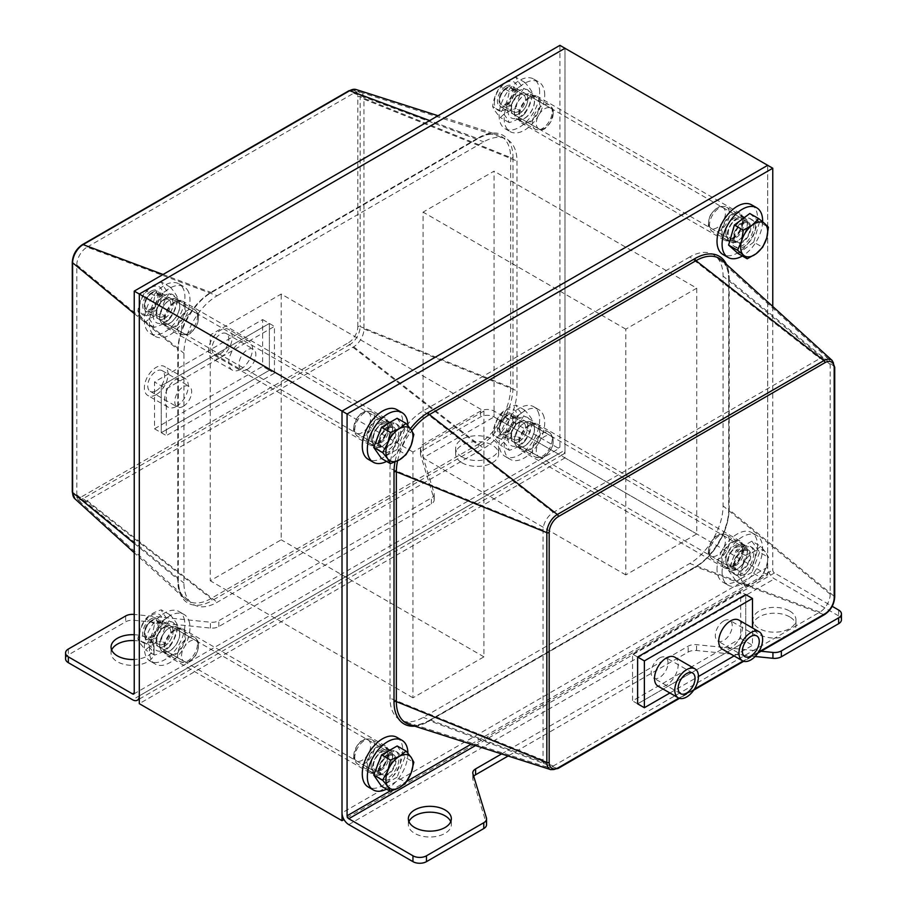 <?xml version="1.0" encoding="UTF-8"?>
<svg xmlns="http://www.w3.org/2000/svg" width="907" height="907" viewBox="0 0 907 907"><rect width="100%" height="100%" fill="white"/><g stroke="black" fill="none" stroke-linecap="round" stroke-linejoin="round"><path stroke-width="0.68" stroke-dasharray="4.54 3.4" d="M183.225 406.359A11.95 6.893 -60 0 1 177.25 406.96A11.95 6.893 -60 0 1 177.25 393.162A11.95 6.893 -60 0 1 189.2 386.269A11.95 6.893 -60 0 1 191.026 395.837A11.95 6.893 -60 0 1 183.225 406.359M156.197 390.758A11.95 6.893 120 0 0 163.997 380.237A11.95 6.893 120 0 0 162.172 370.668A11.95 6.893 120 0 0 150.222 377.561A11.95 6.893 120 0 0 150.222 391.348A11.95 6.893 120 0 0 156.197 390.758M247.418 369.308A11.95 6.893 -60 0 1 241.443 369.897A11.95 6.893 -60 0 1 241.443 356.1A11.95 6.893 -60 0 1 253.382 349.206A11.95 6.893 -60 0 1 255.218 358.775A11.95 6.893 -60 0 1 247.418 369.308M220.39 353.696A11.95 6.893 120 0 0 228.19 343.175A11.95 6.893 120 0 0 226.365 333.606A11.95 6.893 120 0 0 214.415 340.499A11.95 6.893 120 0 0 214.415 354.297A11.95 6.893 120 0 0 220.39 353.696M220.39 357.596A16.723 9.66 -60 0 1 212.023 358.435A16.723 9.66 -60 0 1 212.023 339.116A16.723 9.66 -60 0 1 228.745 329.468A16.723 9.66 -60 0 1 231.308 342.869A16.723 9.66 -60 0 1 220.39 357.596M240.661 369.308A16.723 9.66 120 0 0 251.579 354.569A16.723 9.66 120 0 0 249.017 341.168A16.723 9.66 120 0 0 232.294 350.828A16.723 9.66 120 0 0 232.294 370.135A16.723 9.66 120 0 0 240.661 369.308M156.197 394.658A16.723 9.66 -60 0 1 147.83 395.486A16.723 9.66 -60 0 1 147.83 376.178A16.723 9.66 -60 0 1 164.552 366.53A16.723 9.66 -60 0 1 167.126 379.92A16.723 9.66 -60 0 1 156.197 394.658M176.468 406.359A16.723 9.66 120 0 0 187.386 391.631A16.723 9.66 120 0 0 184.824 378.23A16.723 9.66 120 0 0 168.101 387.879A16.723 9.66 120 0 0 168.101 407.198A16.723 9.66 120 0 0 176.468 406.359M262.622 319.57L274.447 326.395L274.447 373.208L269.379 370.283L269.379 323.47L161.265 385.883L161.265 432.696L269.379 370.283L161.265 432.696L161.265 385.883L269.379 323.47L269.379 370.283L262.622 366.383L154.507 428.796L154.507 381.983L262.622 319.57L262.622 366.383M154.507 428.796L166.332 435.621L166.332 388.808L154.507 381.983M659.582 657.983A11.95 6.893 120 0 0 651.782 668.504A11.95 6.893 120 0 0 653.618 678.073A11.95 6.893 120 0 0 665.557 671.18A11.95 6.893 120 0 0 665.557 657.394A11.95 6.893 120 0 0 659.582 657.983M723.775 620.921A11.95 6.893 120 0 0 715.974 631.442A11.95 6.893 120 0 0 717.8 641.022A11.95 6.893 120 0 0 729.75 634.118A11.95 6.893 120 0 0 729.75 620.331A11.95 6.893 120 0 0 723.775 620.921M738.899 620.093A16.723 9.66 -60 0 1 738.899 639.401A16.723 9.66 -60 0 1 722.176 649.061M674.706 657.156A16.723 9.66 -60 0 1 674.706 676.463A16.723 9.66 -60 0 1 657.983 686.111M745.735 594.584L745.735 641.396L637.621 703.821L745.735 641.396L745.735 594.584L740.668 591.659L632.553 654.083L632.553 700.896L740.668 638.471L740.668 591.659M740.668 638.471L752.493 645.308L752.493 627.939M669.888 692.993L698.435 676.509M734.08 655.931L752.493 645.308M637.621 657.008L632.553 654.083M637.621 703.821L632.553 700.896M789.657 611.012A21.496 12.415 180 0 1 795.949 619.787A21.496 12.415 180 0 1 774.453 632.202A21.496 12.415 180 0 1 752.946 619.787A21.496 12.415 180 0 1 766.222 608.314A21.496 12.415 180 0 1 789.657 611.012M789.657 616.862A21.496 12.415 -0 0 0 766.222 614.164A21.496 12.415 -0 0 0 752.946 625.637A21.496 12.415 -0 0 0 774.453 638.052A21.496 12.415 -0 0 0 795.949 625.637A21.496 12.415 -0 0 0 789.657 616.862M838.646 610.037L838.646 615.887A9.558 5.521 180 0 1 841.435 619.787M473.715 776.313A9.558 5.521 -0 0 0 472.796 778.671A9.558 5.521 -0 0 0 472.944 779.635L486.424 823.715A9.558 5.521 180 0 1 486.56 824.667M755.134 656.487L696.576 650.512A9.558 5.521 -0 0 0 688.164 652.054L508.113 756.007M501.582 753.921L688.164 646.192A9.558 5.521 180 0 1 696.576 644.662L761.109 651.237M408.955 821.663A21.496 12.415 -0 0 0 408.354 824.588A21.496 12.415 -0 0 0 429.85 837.002A21.496 12.415 -0 0 0 451.346 824.588A21.496 12.415 -0 0 0 450.745 821.663M838.646 615.887L774.453 578.825A9.558 5.521 60 0 1 767.696 567.124L767.696 165.312L767.696 574.925L343.991 819.543M772.764 306.475L772.764 570.05A2.392 1.383 -120 0 0 774.453 572.975L832.184 606.307M377.482 443.262A14.331 8.276 120 0 0 386.847 430.632A14.331 8.276 120 0 0 384.647 419.136A14.331 8.276 120 0 0 370.317 427.412A14.331 8.276 120 0 0 370.317 443.965A14.331 8.276 120 0 0 377.482 443.262M382.55 446.187A14.331 8.276 -60 0 1 375.385 446.89A14.331 8.276 -60 0 1 375.385 430.337A14.331 8.276 -60 0 1 389.715 422.072A14.331 8.276 -60 0 1 391.915 433.557A14.331 8.276 -60 0 1 382.55 446.187M732.221 566.149A14.331 8.276 120 0 0 741.586 553.519A14.331 8.276 120 0 0 739.386 542.023A14.331 8.276 120 0 0 725.056 550.3A14.331 8.276 120 0 0 725.056 566.852A14.331 8.276 120 0 0 732.221 566.149M737.289 569.074A14.331 8.276 -60 0 1 730.124 569.777A14.331 8.276 -60 0 1 730.124 553.225A14.331 8.276 -60 0 1 744.454 544.96A14.331 8.276 -60 0 1 746.654 556.445A14.331 8.276 -60 0 1 737.289 569.074M377.482 770.95A14.331 8.276 120 0 0 386.847 758.32A14.331 8.276 120 0 0 384.647 746.835A14.331 8.276 120 0 0 370.317 755.112A14.331 8.276 120 0 0 370.317 771.664A14.331 8.276 120 0 0 377.482 770.95M382.55 773.875A14.331 8.276 -60 0 1 375.385 774.589A14.331 8.276 -60 0 1 375.385 758.037A14.331 8.276 -60 0 1 389.715 749.76A14.331 8.276 -60 0 1 391.915 761.245A14.331 8.276 -60 0 1 382.55 773.875M732.221 238.45A14.331 8.276 120 0 0 741.586 225.82A14.331 8.276 120 0 0 739.386 214.335A14.331 8.276 120 0 0 725.056 222.612A14.331 8.276 120 0 0 725.056 239.165A14.331 8.276 120 0 0 732.221 238.45M737.289 241.375A14.331 8.276 -60 0 1 730.124 242.09A14.331 8.276 -60 0 1 730.124 225.537A14.331 8.276 -60 0 1 744.454 217.261A14.331 8.276 -60 0 1 746.654 228.745A14.331 8.276 -60 0 1 737.289 241.375M689.83 256.93L423.252 410.826A46.994 27.131 120 0 0 390.021 468.386L390.021 698.186A46.994 27.131 120 0 0 402.867 721.065A46.994 27.131 120 0 0 423.252 717.369L689.83 563.462A46.994 27.131 120 0 0 723.06 505.902L723.06 276.113A46.994 27.131 120 0 0 716.077 256.602A46.994 27.131 120 0 0 689.83 256.93L819.894 358.503A14.557 8.412 -60 0 1 828.034 358.401A14.557 8.412 -60 0 1 830.2 364.444L830.2 594.244A14.557 8.412 -60 0 1 819.894 612.078L553.327 765.984A14.557 8.412 -60 0 1 547.012 767.129A14.557 8.412 -60 0 1 543.032 760.032L543.032 530.244A14.557 8.412 -60 0 1 553.327 512.41L819.894 358.503M166.332 388.808L274.447 326.395M274.447 373.208L166.332 435.621M134.236 634.719A21.496 12.415 180 0 1 154.054 647.088A21.496 12.415 180 0 1 134.236 659.468M111.652 650.013A21.496 12.415 -0 0 0 111.051 652.949A21.496 12.415 -0 0 0 117.343 661.725A21.496 12.415 -0 0 0 140.778 664.412A21.496 12.415 -0 0 0 154.054 652.949A21.496 12.415 -0 0 0 134.236 640.569M65.565 658.799A9.558 5.521 180 0 1 68.354 654.899L125.654 621.817A9.558 5.521 180 0 1 134.066 620.286L210.424 628.063A9.558 5.521 -0 0 0 218.836 626.533L431.403 503.804A9.558 5.521 -0 0 0 434.204 499.904A9.558 5.521 -0 0 0 434.056 498.952L420.576 454.872A9.558 5.521 180 0 1 420.44 453.908A9.558 5.521 180 0 1 423.229 450.008L480.529 416.925A9.558 5.521 180 0 1 494.043 416.925L494.043 171.162L423.093 212.125L423.093 457.888L494.043 416.925L558.236 453.988L132.547 699.762M559.925 45.35L559.925 447.162A2.392 1.383 60 0 1 559.426 448.262A2.392 1.383 60 0 1 558.236 448.137L494.043 411.075A9.558 5.521 -0 0 0 480.529 411.075L423.229 444.158A9.558 5.521 -0 0 0 420.44 448.058A9.558 5.521 -0 0 0 420.576 449.022L434.056 493.102A9.558 5.521 180 0 1 434.204 494.054A9.558 5.521 180 0 1 431.403 497.954L218.836 620.683A9.558 5.521 180 0 1 210.424 622.213L134.236 614.447M461.946 456.913A21.496 12.415 180 0 1 455.654 448.137A21.496 12.415 180 0 1 477.15 435.723A21.496 12.415 180 0 1 498.646 448.137A21.496 12.415 180 0 1 485.381 459.611A21.496 12.415 180 0 1 461.946 456.913M461.946 462.763A21.496 12.415 -0 0 0 485.381 465.461A21.496 12.415 -0 0 0 498.646 453.988A21.496 12.415 -0 0 0 477.15 441.573A21.496 12.415 -0 0 0 455.654 453.988A21.496 12.415 -0 0 0 461.946 462.763M767.696 574.925L564.993 457.888L564.993 48.275L564.993 450.087A9.558 5.521 60 0 1 563.009 454.464A9.558 5.521 60 0 1 558.236 453.988M529.518 121.425A14.331 8.276 -60 0 1 522.353 122.128A14.331 8.276 -60 0 1 522.353 105.575A14.331 8.276 -60 0 1 536.683 97.31A14.331 8.276 -60 0 1 538.883 108.795A14.331 8.276 -60 0 1 529.518 121.425M524.45 118.5A14.331 8.276 120 0 0 533.815 105.87A14.331 8.276 120 0 0 531.615 94.373A14.331 8.276 120 0 0 517.285 102.65A14.331 8.276 120 0 0 517.285 119.202A14.331 8.276 120 0 0 524.45 118.5M174.779 653.924A14.331 8.276 -60 0 1 167.614 654.627A14.331 8.276 -60 0 1 167.614 638.074A14.331 8.276 -60 0 1 181.944 629.798A14.331 8.276 -60 0 1 184.144 641.283A14.331 8.276 -60 0 1 174.779 653.924M169.711 650.988A14.331 8.276 120 0 0 179.076 638.358A14.331 8.276 120 0 0 176.876 626.873A14.331 8.276 120 0 0 162.546 635.149A14.331 8.276 120 0 0 162.546 651.702A14.331 8.276 120 0 0 169.711 650.988M529.518 449.112A14.331 8.276 -60 0 1 522.353 449.827A14.331 8.276 -60 0 1 522.353 433.274A14.331 8.276 -60 0 1 536.683 424.998A14.331 8.276 -60 0 1 538.883 436.482A14.331 8.276 -60 0 1 529.518 449.112M524.45 446.187A14.331 8.276 120 0 0 533.815 433.557A14.331 8.276 120 0 0 531.615 422.072A14.331 8.276 120 0 0 517.285 430.349A14.331 8.276 120 0 0 517.285 446.902A14.331 8.276 120 0 0 524.45 446.187M174.779 326.225A14.331 8.276 -60 0 1 167.614 326.939A14.331 8.276 -60 0 1 167.614 310.387A14.331 8.276 -60 0 1 181.944 302.11A14.331 8.276 -60 0 1 184.144 313.595A14.331 8.276 -60 0 1 174.779 326.225M169.711 323.3A14.331 8.276 120 0 0 179.076 310.67A14.331 8.276 120 0 0 176.876 299.185A14.331 8.276 120 0 0 162.546 307.462A14.331 8.276 120 0 0 162.546 324.014A14.331 8.276 120 0 0 169.711 323.3M217.17 295.75L483.748 141.843A46.994 27.131 -60 0 1 504.133 138.147A46.994 27.131 -60 0 1 516.979 161.027L516.979 390.826A46.994 27.131 -60 0 1 483.748 448.387L217.17 602.282A46.994 27.131 -60 0 1 190.924 602.599A46.994 27.131 -60 0 1 183.94 583.099L183.94 353.311A46.994 27.131 -60 0 1 217.17 295.75L87.106 247.135A14.557 8.412 120 0 0 76.8 264.969L76.8 494.769A14.557 8.412 120 0 0 78.966 500.811A14.557 8.412 120 0 0 87.106 500.709L353.673 346.803A14.557 8.412 120 0 0 363.968 328.969L363.968 99.18A14.557 8.412 120 0 0 359.988 92.083A14.557 8.412 120 0 0 353.673 93.228L87.106 247.135M353.832 427.651A11.95 6.893 120 0 0 356.315 433.127A11.95 6.893 120 0 0 368.253 426.222A11.95 6.893 120 0 0 368.253 412.436A11.95 6.893 120 0 0 359.047 415.633A11.95 6.893 120 0 0 353.832 427.651M372.584 440.235A14.093 8.14 120 0 0 375.509 446.686A14.093 8.14 120 0 0 389.602 438.546A14.093 8.14 120 0 0 389.602 422.277A14.093 8.14 120 0 0 378.741 426.052A14.093 8.14 120 0 0 372.584 440.235M379.171 442.287A11.95 6.893 -60 0 1 384.387 430.258A11.95 6.893 -60 0 1 393.593 427.061A11.95 6.893 -60 0 1 393.593 440.859A11.95 6.893 -60 0 1 381.643 447.752A11.95 6.893 -60 0 1 379.171 442.287M396.881 409.658A28.673 16.553 -60 0 1 396.892 442.752A28.673 16.553 -60 0 1 368.219 459.305M407.889 425.53A28.673 16.553 -60 0 1 386.552 461.402M708.628 223.95A11.95 6.893 120 0 0 711.043 228.315A11.95 6.893 120 0 0 722.992 221.421A11.95 6.893 120 0 0 722.992 207.624A11.95 6.893 120 0 0 713.333 211.32A11.95 6.893 120 0 0 708.628 223.95M727.391 236.727A14.093 8.14 120 0 0 730.237 241.886A14.093 8.14 120 0 0 744.341 233.745A14.093 8.14 120 0 0 744.341 217.465A14.093 8.14 120 0 0 732.947 221.83A14.093 8.14 120 0 0 727.391 236.727M733.967 238.575A11.95 6.893 -60 0 1 738.672 225.945A11.95 6.893 -60 0 1 748.332 222.26A11.95 6.893 -60 0 1 748.332 236.047A11.95 6.893 -60 0 1 736.382 242.94A11.95 6.893 -60 0 1 733.967 238.575M751.62 204.846A28.673 16.553 -60 0 1 751.62 237.951A28.673 16.553 -60 0 1 722.958 254.504M762.617 221.773A28.673 16.553 -60 0 1 742.357 256.001M353.866 756.132A11.95 6.893 120 0 0 356.315 760.814A11.95 6.893 120 0 0 368.253 753.921A11.95 6.893 120 0 0 368.253 740.123A11.95 6.893 120 0 0 358.73 743.672A11.95 6.893 120 0 0 353.866 756.132M372.618 768.853A14.093 8.14 120 0 0 375.509 774.374A14.093 8.14 120 0 0 389.602 766.245A14.093 8.14 120 0 0 389.602 749.964A14.093 8.14 120 0 0 378.366 754.148A14.093 8.14 120 0 0 372.618 768.853M379.205 770.757A11.95 6.893 -60 0 1 384.069 758.297A11.95 6.893 -60 0 1 393.593 754.749A11.95 6.893 -60 0 1 393.593 768.546A11.95 6.893 -60 0 1 381.643 775.44A11.95 6.893 -60 0 1 379.205 770.757M396.881 737.346A28.673 16.553 -60 0 1 396.892 770.451A28.673 16.553 -60 0 1 368.219 787.004M407.889 753.173A28.673 16.553 -60 0 1 386.518 789.113M708.582 551.071A11.95 6.893 120 0 0 711.043 556.014A11.95 6.893 120 0 0 722.992 549.109A11.95 6.893 120 0 0 722.992 535.323A11.95 6.893 120 0 0 713.571 538.747A11.95 6.893 120 0 0 708.582 551.071M727.335 563.746A14.093 8.14 120 0 0 730.237 569.573A14.093 8.14 120 0 0 744.341 561.433A14.093 8.14 120 0 0 744.341 545.164A14.093 8.14 120 0 0 733.219 549.211A14.093 8.14 120 0 0 727.335 563.746M733.922 565.696A11.95 6.893 -60 0 1 738.91 553.383A11.95 6.893 -60 0 1 748.332 549.948A11.95 6.893 -60 0 1 748.332 563.746A11.95 6.893 -60 0 1 736.382 570.639A11.95 6.893 -60 0 1 733.922 565.696M717.052 570.344A28.673 16.553 -60 0 1 729.013 540.776A28.673 16.553 -60 0 1 751.62 532.545A28.673 16.553 -60 0 1 751.62 565.639A28.673 16.553 -60 0 1 722.958 582.192A28.673 16.553 -60 0 1 717.052 570.344M722.119 573.269A28.673 16.553 -60 0 1 734.08 543.701A28.673 16.553 -60 0 1 756.687 535.47A28.673 16.553 -60 0 1 756.687 568.564A28.673 16.553 -60 0 1 728.026 585.117A28.673 16.553 -60 0 1 722.119 573.269M553.168 113.624A11.95 6.893 -60 0 1 547.953 125.642A11.95 6.893 -60 0 1 538.747 128.839A11.95 6.893 -60 0 1 538.747 115.042A11.95 6.893 -60 0 1 550.685 108.148A11.95 6.893 -60 0 1 553.168 113.624M534.416 101.04A14.093 8.14 -60 0 1 528.259 115.223A14.093 8.14 -60 0 1 517.398 118.998A14.093 8.14 -60 0 1 517.398 102.718A14.093 8.14 -60 0 1 531.491 94.589A14.093 8.14 -60 0 1 534.416 101.04M527.829 98.988A11.95 6.893 120 0 0 525.357 93.523A11.95 6.893 120 0 0 513.407 100.416A11.95 6.893 120 0 0 513.407 114.214A11.95 6.893 120 0 0 522.613 111.005A11.95 6.893 120 0 0 527.829 98.988M544.722 95.088A28.673 16.553 120 0 0 538.781 81.97A28.673 16.553 120 0 0 510.108 98.512A28.673 16.553 120 0 0 510.119 131.617A28.673 16.553 120 0 0 532.205 123.942A28.673 16.553 120 0 0 544.722 95.088M539.654 92.163A28.673 16.553 120 0 0 533.713 79.045A28.673 16.553 120 0 0 505.052 95.586A28.673 16.553 120 0 0 505.052 128.692A28.673 16.553 120 0 0 527.137 121.016A28.673 16.553 120 0 0 539.654 92.163M197.828 315.171A11.95 6.893 -60 0 1 194.62 328.765A11.95 6.893 -60 0 1 184.008 333.64A11.95 6.893 -60 0 1 184.008 319.854A11.95 6.893 -60 0 1 195.957 312.96A11.95 6.893 -60 0 1 197.828 315.171M178.974 301.997A14.093 8.14 -60 0 1 175.187 318.051A14.093 8.14 -60 0 1 162.659 323.799A14.093 8.14 -60 0 1 162.659 307.53A14.093 8.14 -60 0 1 176.763 299.389A14.093 8.14 -60 0 1 178.974 301.997M172.489 300.534A11.95 6.893 120 0 0 170.618 298.324A11.95 6.893 120 0 0 158.668 305.228A11.95 6.893 120 0 0 158.668 319.015A11.95 6.893 120 0 0 169.28 314.139A11.95 6.893 120 0 0 172.489 300.534M188.554 292.077A28.673 16.553 120 0 0 184.042 286.771A28.673 16.553 120 0 0 155.38 303.323A28.673 16.553 120 0 0 155.38 336.429A28.673 16.553 120 0 0 180.844 324.717A28.673 16.553 120 0 0 188.554 292.077M183.486 289.152A28.673 16.553 120 0 0 178.974 283.846A28.673 16.553 120 0 0 150.313 300.398A28.673 16.553 120 0 0 150.313 333.493A28.673 16.553 120 0 0 175.777 321.792A28.673 16.553 120 0 0 183.486 289.152M198.282 644.378A11.95 6.893 -60 0 1 193.939 657.326A11.95 6.893 -60 0 1 184.008 661.339A11.95 6.893 -60 0 1 184.008 647.541A11.95 6.893 -60 0 1 195.957 640.648A11.95 6.893 -60 0 1 198.282 644.378M179.495 631.476A14.093 8.14 -60 0 1 174.371 646.77A14.093 8.14 -60 0 1 162.659 651.498A14.093 8.14 -60 0 1 162.659 635.217A14.093 8.14 -60 0 1 176.763 627.088A14.093 8.14 -60 0 1 179.495 631.476M172.942 629.741A11.95 6.893 120 0 0 170.618 626.023A11.95 6.893 120 0 0 158.668 632.916A11.95 6.893 120 0 0 158.668 646.714A11.95 6.893 120 0 0 168.6 642.7A11.95 6.893 120 0 0 172.942 629.741M189.62 623.404A28.673 16.553 120 0 0 184.042 614.458A28.673 16.553 120 0 0 155.38 631.011A28.673 16.553 120 0 0 155.38 664.117A28.673 16.553 120 0 0 179.201 654.503A28.673 16.553 120 0 0 189.62 623.404M184.552 620.479A28.673 16.553 120 0 0 178.974 611.533A28.673 16.553 120 0 0 150.313 628.086A28.673 16.553 120 0 0 150.313 661.192A28.673 16.553 120 0 0 174.133 651.577A28.673 16.553 120 0 0 184.552 620.479M552.885 438.977A11.95 6.893 -60 0 1 548.928 452.208A11.95 6.893 -60 0 1 538.747 456.527A11.95 6.893 -60 0 1 538.747 442.741A11.95 6.893 -60 0 1 550.685 435.848A11.95 6.893 -60 0 1 552.885 438.977M534.087 425.973A14.093 8.14 -60 0 1 529.416 441.584A14.093 8.14 -60 0 1 517.398 446.686A14.093 8.14 -60 0 1 517.398 430.417A14.093 8.14 -60 0 1 531.491 422.277A14.093 8.14 -60 0 1 534.087 425.973M527.545 424.351A11.95 6.893 120 0 0 525.357 421.211A11.95 6.893 120 0 0 513.407 428.115A11.95 6.893 120 0 0 513.407 441.902A11.95 6.893 120 0 0 523.588 437.582A11.95 6.893 120 0 0 527.545 424.351M544.041 417.175A28.673 16.553 120 0 0 538.781 409.658A28.673 16.553 120 0 0 510.108 426.211A28.673 16.553 120 0 0 510.119 459.316A28.673 16.553 120 0 0 534.552 448.931A28.673 16.553 120 0 0 544.041 417.175M538.973 414.25A28.673 16.553 120 0 0 533.713 406.733A28.673 16.553 120 0 0 505.052 423.286A28.673 16.553 120 0 0 505.052 456.38A28.673 16.553 120 0 0 529.484 446.006A28.673 16.553 120 0 0 538.973 414.25M157.92 624.685A9.603 5.544 120 0 0 151.129 620.728A9.603 5.544 120 0 0 144.338 632.485A9.603 5.544 120 0 0 151.118 636.408A9.603 5.544 120 0 0 157.92 624.685M161.231 624.696A11.95 6.893 -60 0 1 156.004 636.68A11.95 6.893 -60 0 1 146.821 639.866A11.95 6.893 -60 0 1 144.338 634.401A11.95 6.893 -60 0 1 144.338 634.344A11.95 6.893 -60 0 1 152.784 619.764A11.95 6.893 -60 0 1 158.759 619.175A11.95 6.893 -60 0 1 161.231 624.696M371.065 765.247A11.95 6.893 -60 0 1 376.303 753.252A11.95 6.893 -60 0 1 385.486 750.078A11.95 6.893 -60 0 1 387.051 751.665A11.95 6.893 -60 0 1 385.486 763.864A11.95 6.893 -60 0 1 375.702 771.324A11.95 6.893 -60 0 1 373.537 770.757A11.95 6.893 -60 0 1 371.065 765.247M397.187 745.973L404.919 757.164L413.841 762.311M404.919 757.164L397.039 777.265L405.973 782.412M397.039 777.265L381.439 786.176M377.992 772.537A16.009 9.24 -60 0 1 385.01 756.472A16.009 9.24 -60 0 1 397.311 752.209A16.009 9.24 -60 0 1 397.311 770.689A16.009 9.24 -60 0 1 381.303 779.941A16.009 9.24 -60 0 1 377.992 772.537M378.763 762.084A16.009 9.24 -60 0 1 395.622 751.234A16.009 9.24 -60 0 1 395.622 769.714A16.009 9.24 -60 0 1 379.614 778.954A16.009 9.24 -60 0 1 376.303 771.562A16.009 9.24 -60 0 1 377.131 766.234M379.908 769.51A10.907 6.304 -60 0 1 384.681 758.558A10.907 6.304 -60 0 1 393.071 755.644A10.907 6.304 -60 0 1 393.071 768.252A10.907 6.304 -60 0 1 382.164 774.544A10.907 6.304 -60 0 1 379.908 769.51M373.457 765.78A10.907 6.304 -60 0 1 378.242 754.828A10.907 6.304 -60 0 1 386.62 751.926A10.907 6.304 -60 0 1 388.06 753.377A10.907 6.304 -60 0 1 386.62 764.522A10.907 6.304 -60 0 1 377.686 771.335A10.907 6.304 -60 0 1 375.713 770.825A10.907 6.304 -60 0 1 373.457 765.78M157.92 296.952A9.603 5.544 120 0 0 151.129 293.029A9.603 5.544 120 0 0 144.338 304.786A9.603 5.544 120 0 0 151.129 308.709A9.603 5.544 120 0 0 157.92 296.952M161.231 296.952A11.95 6.893 -60 0 1 156.015 308.97A11.95 6.893 -60 0 1 146.821 312.167A11.95 6.893 -60 0 1 144.338 306.702L144.338 306.702A11.95 6.893 -60 0 1 152.784 292.077A11.95 6.893 -60 0 1 158.759 291.487A11.95 6.893 -60 0 1 161.231 296.952M371.065 437.605A11.95 6.893 -60 0 1 376.28 425.576A11.95 6.893 -60 0 1 385.486 422.379A11.95 6.893 -60 0 1 387.051 423.977A11.95 6.893 -60 0 1 385.486 436.176A11.95 6.893 -60 0 1 375.702 443.625A11.95 6.893 -60 0 1 373.537 443.07A11.95 6.893 -60 0 1 371.065 437.605M397.107 418.274L404.919 429.374L413.841 434.532M404.919 429.374L397.107 449.487L406.041 454.634M397.107 449.487L381.507 458.488M377.992 444.918A16.009 9.24 -60 0 1 384.976 428.807A16.009 9.24 -60 0 1 397.311 424.521A16.009 9.24 -60 0 1 397.311 443.001A16.009 9.24 -60 0 1 381.303 452.242A16.009 9.24 -60 0 1 377.992 444.918M378.707 434.487A16.009 9.24 -60 0 1 395.622 423.546A16.009 9.24 -60 0 1 395.622 442.026A16.009 9.24 -60 0 1 379.614 451.267A16.009 9.24 -60 0 1 376.303 443.942A16.009 9.24 -60 0 1 377.119 438.591M379.908 441.856A10.907 6.304 -60 0 1 384.67 430.882A10.907 6.304 -60 0 1 393.071 427.957A10.907 6.304 -60 0 1 393.071 440.553A10.907 6.304 -60 0 1 382.164 446.856A10.907 6.304 -60 0 1 379.908 441.856M373.457 438.138A10.907 6.304 -60 0 1 378.219 427.152A10.907 6.304 -60 0 1 386.62 424.238A10.907 6.304 -60 0 1 388.06 425.689A10.907 6.304 -60 0 1 386.62 436.834A10.907 6.304 -60 0 1 377.686 443.636A10.907 6.304 -60 0 1 375.713 443.126A10.907 6.304 -60 0 1 373.457 438.138M512.58 91.051A9.603 5.544 120 0 0 505.868 88.228A9.603 5.544 120 0 0 499.077 99.985A9.603 5.544 120 0 0 506.355 103.602A9.603 5.544 120 0 0 512.58 91.051M515.879 90.791A11.95 6.893 -60 0 1 511.31 103.545A11.95 6.893 -60 0 1 501.548 107.366A11.95 6.893 -60 0 1 499.167 103.262A11.95 6.893 -60 0 1 499.077 101.901A11.95 6.893 -60 0 1 507.523 87.265A11.95 6.893 -60 0 1 513.498 86.675A11.95 6.893 -60 0 1 515.879 90.791M725.895 234.153A11.95 6.893 -60 0 1 730.464 221.387A11.95 6.893 -60 0 1 740.225 217.578A11.95 6.893 -60 0 1 741.79 219.165A11.95 6.893 -60 0 1 740.225 231.364A11.95 6.893 -60 0 1 730.441 238.824A11.95 6.893 -60 0 1 728.276 238.269A11.95 6.893 -60 0 1 725.895 234.153M749.806 213.508L759.488 222.056L768.41 227.204M759.488 222.056L753.717 242.124L762.651 247.282M753.717 242.124L738.287 253.654M732.845 241.931A16.009 9.24 -60 0 1 738.967 224.834A16.009 9.24 -60 0 1 752.05 219.709A16.009 9.24 -60 0 1 752.05 238.201A16.009 9.24 -60 0 1 736.042 247.441A16.009 9.24 -60 0 1 732.845 241.931M731.155 240.956A16.009 9.24 -60 0 1 737.278 223.859A16.009 9.24 -60 0 1 750.361 218.734A16.009 9.24 -60 0 1 750.361 237.226A16.009 9.24 -60 0 1 734.353 246.466A16.009 9.24 -60 0 1 731.155 240.956M734.727 238.303A10.907 6.304 -60 0 1 738.899 226.637A10.907 6.304 -60 0 1 747.81 223.156A10.907 6.304 -60 0 1 747.81 235.752A10.907 6.304 -60 0 1 736.903 242.044A10.907 6.304 -60 0 1 734.727 238.303M728.276 234.573A10.907 6.304 -60 0 1 732.448 222.918A10.907 6.304 -60 0 1 741.359 219.426A10.907 6.304 -60 0 1 742.788 220.877A10.907 6.304 -60 0 1 741.359 232.022A10.907 6.304 -60 0 1 732.425 238.836A10.907 6.304 -60 0 1 730.452 238.326A10.907 6.304 -60 0 1 728.276 234.573M512.659 419.839A9.603 5.544 120 0 0 505.868 415.916A9.603 5.544 120 0 0 499.077 427.673A9.603 5.544 120 0 0 505.868 431.596A9.603 5.544 120 0 0 512.659 419.839M515.97 419.839A11.95 6.893 -60 0 1 510.754 431.857A11.95 6.893 -60 0 1 501.548 435.054A11.95 6.893 -60 0 1 499.077 429.589L499.077 429.589A11.95 6.893 -60 0 1 507.523 414.964A11.95 6.893 -60 0 1 513.498 414.374A11.95 6.893 -60 0 1 515.97 419.839M725.804 560.492A11.95 6.893 -60 0 1 731.019 548.463A11.95 6.893 -60 0 1 740.225 545.266A11.95 6.893 -60 0 1 741.79 546.864A11.95 6.893 -60 0 1 740.225 559.063A11.95 6.893 -60 0 1 730.441 566.512A11.95 6.893 -60 0 1 728.276 565.957A11.95 6.893 -60 0 1 725.804 560.492M765.882 568.167L760.78 577.521L754.182 582.725A19.115 11.031 120 0 0 765.882 568.167A19.115 11.031 120 0 0 765.882 552.567L768.58 557.42L765.882 568.167M745.169 586.534L742.482 581.682A19.115 11.031 120 0 0 754.182 582.725L745.169 586.534L736.246 581.376L728.446 570.276L736.246 550.164L751.846 541.162L760.78 546.32L765.882 552.567A19.115 11.031 120 0 0 754.182 551.513L760.78 546.32M737.368 575.435L742.482 566.07A19.115 11.031 120 0 0 742.482 581.682L737.368 575.435L728.446 570.276M745.169 555.322L754.182 551.513A19.115 11.031 120 0 0 742.482 566.07L745.169 555.322L736.246 550.164M751.846 541.162L759.647 552.261L768.58 557.42M759.647 552.261L751.846 572.374L760.78 577.521M751.846 572.374L736.246 581.376M732.731 567.805A16.009 9.24 -60 0 1 739.715 551.694A16.009 9.24 -60 0 1 752.05 547.409A16.009 9.24 -60 0 1 752.05 565.889A16.009 9.24 -60 0 1 736.042 575.129A16.009 9.24 -60 0 1 732.731 567.805M731.042 566.83A16.009 9.24 -60 0 1 738.026 550.719A16.009 9.24 -60 0 1 750.361 546.433A16.009 9.24 -60 0 1 750.361 564.914A16.009 9.24 -60 0 1 734.353 574.154A16.009 9.24 -60 0 1 731.042 566.83M734.647 564.744A10.907 6.304 -60 0 1 739.409 553.769A10.907 6.304 -60 0 1 747.81 550.844A10.907 6.304 -60 0 1 747.81 563.44A10.907 6.304 -60 0 1 736.903 569.743A10.907 6.304 -60 0 1 734.647 564.744M728.196 561.025A10.907 6.304 -60 0 1 732.958 550.039A10.907 6.304 -60 0 1 741.359 547.125A10.907 6.304 -60 0 1 742.788 548.576A10.907 6.304 -60 0 1 741.359 559.721A10.907 6.304 -60 0 1 732.425 566.524A10.907 6.304 -60 0 1 730.452 566.013A10.907 6.304 -60 0 1 728.196 561.025M163.804 643.936A9.875 5.703 -60 0 1 158.861 644.423A9.875 5.703 -60 0 1 158.861 633.029A9.875 5.703 -60 0 1 168.736 627.327A9.875 5.703 -60 0 1 170.255 635.24A9.875 5.703 -60 0 1 163.804 643.936M164.643 646.113A11.95 6.893 120 0 0 171.956 627.27A11.95 6.893 120 0 0 157.33 635.705A11.95 6.893 120 0 0 164.643 646.113M151.979 637.111A9.875 5.703 120 0 0 158.43 628.415A9.875 5.703 120 0 0 156.911 620.501A9.875 5.703 120 0 0 151.979 620.989A9.875 5.703 120 0 0 145.528 629.685A9.875 5.703 120 0 0 147.036 637.598A9.875 5.703 120 0 0 151.979 637.111M153.158 642.995A16.247 9.376 120 0 0 170.391 644.537A16.247 9.376 120 0 0 170.391 621.556A16.247 9.376 120 0 0 153.158 642.995M151.129 618.812A11.95 6.893 -60 0 1 158.442 629.22A11.95 6.893 -60 0 1 143.816 637.666A11.95 6.893 -60 0 1 151.129 618.812M139.644 635.195A16.247 9.376 -60 0 1 156.877 613.756A16.247 9.376 -60 0 1 156.877 636.737A16.247 9.376 -60 0 1 139.644 635.195M170.074 646.09C166.491 650.036 161.287 653.04 154.462 655.103C153.487 652.337 150.891 648.641 146.662 644.004C150.891 638.233 153.487 631.533 154.462 623.891C161.287 621.828 166.491 618.823 170.074 614.878C174.291 619.526 176.899 623.222 177.874 625.977C176.899 633.619 174.291 640.331 170.074 646.09L161.31 641.034C162.285 633.392 164.881 626.692 169.11 620.921C164.881 616.284 162.285 612.588 161.31 609.821C154.485 611.885 149.281 614.889 145.71 618.835C141.481 624.594 138.873 631.306 137.898 638.947C138.873 641.702 141.481 645.41 145.71 650.047C149.281 646.101 154.485 643.097 161.31 641.034M177.874 625.977L169.11 620.921M170.074 614.878L161.31 609.821M154.462 623.891L145.71 618.835M154.462 655.103L145.71 650.047M146.662 644.004L137.898 638.947M163.634 316.339A9.875 5.703 -60 0 1 158.861 316.736A9.875 5.703 -60 0 1 158.861 305.33A9.875 5.703 -60 0 1 168.736 299.627A9.875 5.703 -60 0 1 170.221 307.654A9.875 5.703 -60 0 1 163.634 316.339M164.439 318.538A11.95 6.893 120 0 0 172.058 299.718A11.95 6.893 120 0 0 157.433 307.756A11.95 6.893 120 0 0 164.439 318.538M151.809 309.514A9.875 5.703 120 0 0 158.396 300.829A9.875 5.703 120 0 0 156.911 292.802A9.875 5.703 120 0 0 152.149 293.199A9.875 5.703 120 0 0 145.551 301.884A9.875 5.703 120 0 0 147.036 309.911A9.875 5.703 120 0 0 151.809 309.514M153.158 314.978A16.247 9.376 120 0 0 170.142 317.144A16.247 9.376 120 0 0 170.629 293.891A16.247 9.376 120 0 0 153.158 314.978M151.333 291A11.95 6.893 -60 0 1 158.34 301.782A11.95 6.893 -60 0 1 143.714 309.82A11.95 6.893 -60 0 1 151.333 291M139.644 307.178A16.247 9.376 -60 0 1 157.115 286.09A16.247 9.376 -60 0 1 156.628 309.344A16.247 9.376 -60 0 1 139.644 307.178M169.734 318.799C166.162 322.597 160.97 325.454 154.133 327.37C153.272 324.479 150.789 320.636 146.662 315.863C151.004 310.115 153.714 303.426 154.791 295.795C161.616 293.879 166.82 291.022 170.391 287.224C174.507 291.997 177.001 295.829 177.863 298.732C176.786 306.362 174.076 313.051 169.734 318.799L160.981 313.743C162.058 306.113 164.768 299.423 169.11 293.675C164.995 288.902 162.5 285.059 161.639 282.168C154.814 284.084 149.61 286.941 146.038 290.739C141.696 296.487 138.986 303.176 137.909 310.806C138.771 313.709 141.265 317.541 145.381 322.314C148.952 318.516 154.156 315.659 160.981 313.743M177.863 298.732L169.11 293.675M170.391 287.224L161.639 282.168M154.791 295.795L146.038 290.739M154.133 327.37L145.381 322.314M146.662 315.863L137.909 310.806M518.532 111.448A9.875 5.703 -60 0 1 513.6 111.935A9.875 5.703 -60 0 1 513.6 100.53A9.875 5.703 -60 0 1 523.475 94.827A9.875 5.703 -60 0 1 524.983 102.74A9.875 5.703 -60 0 1 518.532 111.448M519.382 113.624A11.95 6.893 120 0 0 526.695 94.77A11.95 6.893 120 0 0 512.07 103.217A11.95 6.893 120 0 0 519.382 113.624M506.707 104.611A9.875 5.703 120 0 0 513.158 95.915A9.875 5.703 120 0 0 511.65 88.002A9.875 5.703 120 0 0 506.707 88.489A9.875 5.703 120 0 0 500.256 97.196A9.875 5.703 120 0 0 501.775 105.11A9.875 5.703 120 0 0 506.707 104.611M507.897 110.495A16.247 9.376 120 0 0 525.119 112.037A16.247 9.376 120 0 0 525.119 89.067A16.247 9.376 120 0 0 507.897 110.495M505.868 86.312A11.95 6.893 -60 0 1 513.181 96.72A11.95 6.893 -60 0 1 498.555 105.167A11.95 6.893 -60 0 1 505.868 86.312M494.383 102.695A16.247 9.376 -60 0 1 511.605 81.267A16.247 9.376 -60 0 1 511.605 104.237A16.247 9.376 -60 0 1 494.383 102.695M524.802 113.59C521.23 117.536 516.026 120.54 509.201 122.604C508.226 119.837 505.63 116.141 501.401 111.504C505.63 105.734 508.226 99.033 509.201 91.392C516.026 89.328 521.23 86.324 524.802 82.39C529.03 87.027 531.627 90.723 532.602 93.489C531.627 101.131 529.03 107.831 524.802 113.59L516.049 108.534C517.024 100.892 519.62 94.192 523.849 88.433C519.62 83.784 517.024 80.088 516.049 77.333C509.212 79.397 504.02 82.39 500.437 86.335C496.208 92.106 493.612 98.806 492.637 106.448C493.612 109.203 496.208 112.91 500.437 117.547C504.02 113.602 509.212 110.597 516.049 108.534M532.602 93.489L523.849 88.433M524.802 82.39L516.049 77.333M509.201 91.392L500.437 86.335M509.201 122.604L500.437 117.547M501.401 111.504L492.637 106.448M518.623 439.079A9.875 5.703 -60 0 1 513.6 439.623A9.875 5.703 -60 0 1 513.6 428.217A9.875 5.703 -60 0 1 523.475 422.515A9.875 5.703 -60 0 1 525.006 430.372A9.875 5.703 -60 0 1 518.623 439.079M519.484 441.244A11.95 6.893 120 0 0 526.638 422.379A11.95 6.893 120 0 0 512.013 431.052A11.95 6.893 120 0 0 519.484 441.244M506.798 432.254A9.875 5.703 120 0 0 513.181 423.546A9.875 5.703 120 0 0 511.65 415.689A9.875 5.703 120 0 0 506.616 416.234A9.875 5.703 120 0 0 500.245 424.941A9.875 5.703 120 0 0 501.775 432.798A9.875 5.703 120 0 0 506.798 432.254M507.897 438.364A16.247 9.376 120 0 0 525.255 439.566A16.247 9.376 120 0 0 524.994 416.744A16.247 9.376 120 0 0 507.897 438.364M505.755 414.068A11.95 6.893 -60 0 1 513.237 424.272A11.95 6.893 -60 0 1 498.612 432.934A11.95 6.893 -60 0 1 505.755 414.068M494.383 430.564A16.247 9.376 -60 0 1 511.48 408.944A16.247 9.376 -60 0 1 511.741 431.766A16.247 9.376 -60 0 1 494.383 430.564M524.983 441.063C521.4 445.088 516.208 448.171 509.371 450.314C508.339 447.616 505.687 443.999 501.401 439.43C505.573 433.659 508.113 426.948 509.02 419.306C515.856 417.163 521.049 414.08 524.631 410.066C528.917 414.624 531.57 418.252 532.602 420.939C531.695 428.592 529.144 435.303 524.983 441.063L516.219 436.006C517.137 428.365 519.677 421.653 523.849 415.882C519.564 411.325 516.899 407.697 515.868 405.01C509.042 407.152 503.839 410.225 500.267 414.25C496.095 420.02 493.555 426.721 492.637 434.374C493.669 437.061 496.333 440.689 500.619 445.258C504.19 441.233 509.394 438.149 516.219 436.006M532.602 420.939L523.849 415.882M524.631 410.066L515.868 405.01M509.02 419.306L500.267 414.25M509.371 450.314L500.619 445.258M501.401 439.43L492.637 434.374M696.746 288.188L625.796 329.15L625.796 574.925L696.746 533.962L696.746 288.188L494.043 171.162M696.746 533.962L494.043 416.925L494.043 411.075M625.796 574.925L423.093 457.888M625.796 329.15L423.093 212.125M483.907 411.075L412.957 452.037L412.957 697.8L483.907 656.849L483.907 411.075L281.204 294.038L210.254 335L210.254 580.775L281.204 539.812L281.204 294.038M483.907 656.849L281.204 539.812M412.957 697.8L210.254 580.775M412.957 452.037L210.254 335M732.221 541.762A15.532 8.968 120 0 0 722.074 555.447A15.532 8.968 120 0 0 724.455 567.884A15.532 8.968 120 0 0 739.987 558.927A15.532 8.968 120 0 0 739.987 540.991A15.532 8.968 120 0 0 732.221 541.762M529.518 424.737A15.532 8.968 120 0 0 519.371 438.41A15.532 8.968 120 0 0 521.752 450.858A15.532 8.968 120 0 0 537.284 441.89A15.532 8.968 120 0 0 537.284 423.966A15.532 8.968 120 0 0 529.518 424.737M377.482 746.563A15.532 8.968 120 0 0 367.346 760.247A15.532 8.968 120 0 0 369.716 772.696A15.532 8.968 120 0 0 385.248 763.728A15.532 8.968 120 0 0 385.248 745.803A15.532 8.968 120 0 0 377.482 746.563M174.779 629.537A15.532 8.968 120 0 0 164.632 643.222A15.532 8.968 120 0 0 167.013 655.659A15.532 8.968 120 0 0 182.545 646.702A15.532 8.968 120 0 0 182.545 628.766A15.532 8.968 120 0 0 174.779 629.537M377.482 418.875A15.532 8.968 120 0 0 367.346 432.56A15.532 8.968 120 0 0 369.716 444.997A15.532 8.968 120 0 0 385.248 436.04A15.532 8.968 120 0 0 385.248 418.104A15.532 8.968 120 0 0 377.482 418.875M174.779 301.85A15.532 8.968 120 0 0 164.632 315.523A15.532 8.968 120 0 0 167.013 327.971A15.532 8.968 120 0 0 182.545 319.003A15.532 8.968 120 0 0 182.545 301.079A15.532 8.968 120 0 0 174.779 301.85M732.221 214.075A15.532 8.968 120 0 0 722.074 227.759A15.532 8.968 120 0 0 724.455 240.196A15.532 8.968 120 0 0 739.987 231.228A15.532 8.968 120 0 0 739.987 213.304A15.532 8.968 120 0 0 732.221 214.075M529.518 97.038A15.532 8.968 120 0 0 519.371 110.722A15.532 8.968 120 0 0 521.752 123.171A15.532 8.968 120 0 0 537.284 114.203A15.532 8.968 120 0 0 537.284 96.267A15.532 8.968 120 0 0 529.518 97.038M564.993 457.888L139.304 703.662M486.424 823.715L486.424 817.865M472.944 779.635L472.944 773.784M688.164 652.054L688.164 646.192M696.576 650.512L696.576 644.662M348.764 824.588L774.453 578.825M767.696 567.124L342.007 812.887M774.453 572.975L475.483 745.577M389.919 791.074L406.665 781.415M471.141 744.193L772.764 570.05M553.327 512.41L423.252 410.826M543.032 530.244L390.021 468.386M543.032 760.032L390.021 698.186M553.327 765.984L423.252 717.369M819.894 612.078L689.83 563.462M830.2 594.244L723.06 505.902M830.2 364.444L723.06 276.113M834.712 597.044A1.825 1.054 -0 0 0 834.383 596.443L834.383 366.655A1.825 1.054 180 0 1 834.712 367.256M824.588 614.583A1.825 1.054 60 0 1 823.907 614.606A14.829 8.56 120 0 0 834.383 596.443L729.001 509.553L729.001 279.764A1.825 1.054 180 0 1 728.672 279.163C728.548 270.547 726.348 264.288 722.051 260.366A46.733 26.983 -60 0 1 729.001 279.764L834.383 366.655A14.829 8.56 120 0 0 832.184 360.498M558.02 768.49A1.825 1.054 60 0 1 557.329 768.512L823.907 614.606L695.964 566.784A1.825 1.054 -120 0 0 695.272 566.807A1.825 1.054 -120 0 0 694.898 567.635A48.524 28.015 120 0 0 729.205 508.203L729.205 278.415A48.524 28.015 120 0 0 726.382 264.3M758.569 652.088L743.037 661.056M694.377 689.15L678.844 698.118M550.9 769.68A14.829 8.56 120 0 0 557.329 768.512L429.385 720.691A46.733 26.983 -60 0 1 409.114 724.376C409.964 724.602 415.497 727.493 428.705 720.702A1.825 1.054 60 0 1 429.385 720.691L695.964 566.784A46.733 26.983 -60 0 0 729.001 509.553A1.825 1.054 180 0 1 728.672 508.952A1.825 1.054 180 0 1 729.205 508.203M397.561 460.847A46.733 26.983 -60 0 1 411.789 430.61M410.418 428.671A48.524 28.015 120 0 0 394.987 462.003M414.68 726.156A48.524 28.015 120 0 0 428.319 721.541A1.825 1.054 60 0 1 428.705 720.702L695.272 566.807C712.981 557.17 729.194 529.098 728.672 508.952L728.672 279.163A1.825 1.054 180 0 1 729.205 278.415M428.319 721.541L694.898 567.635M68.354 649.038L68.354 654.899M480.529 411.075L480.529 416.925M420.576 454.872L420.576 449.022M423.229 444.158L423.229 450.008M434.056 498.952L434.056 493.102M431.403 503.804L431.403 497.954M218.836 626.533L218.836 620.683M210.424 628.063L210.424 622.213M134.066 620.286L134.066 614.436M125.654 615.966L125.654 621.817M139.304 695.85L564.993 450.087M559.925 447.162L558.236 448.137M353.673 93.228L483.748 141.843M363.968 99.18L516.979 161.027M363.968 328.969L516.979 390.826M353.673 346.803L483.748 448.387M87.106 500.709L217.17 602.282M76.8 494.769L183.94 583.099M76.8 264.969L183.94 353.311M72.288 262.168A1.825 1.054 180 0 1 72.821 261.42L72.821 491.209A1.825 1.054 -0 0 0 72.288 491.957M82.412 244.629A1.825 1.054 -120 0 0 82.038 245.457A13.038 7.528 120 0 0 72.821 261.42M72.821 491.209A13.038 7.528 120 0 0 82.038 496.537A1.825 1.054 -120 0 0 83.093 498.612A14.829 8.56 -60 0 1 74.816 498.714M348.98 90.723A1.825 1.054 -120 0 0 348.605 91.55L82.038 245.457M82.038 496.537L348.605 342.631A1.825 1.054 -120 0 0 349.671 344.705L83.093 498.612L211.036 598.529A1.825 1.054 60 0 1 212.102 600.604A48.524 28.015 -60 0 1 177.795 580.797L177.795 351.009A48.524 28.015 -60 0 1 212.102 291.578L478.681 137.671A1.825 1.054 60 0 1 478.295 138.51A1.825 1.054 60 0 1 477.615 138.522L211.036 292.428A46.733 26.983 120 0 0 177.999 349.66L177.999 579.448A1.825 1.054 180 0 1 178.328 580.049A1.825 1.054 180 0 1 177.795 580.797M356.1 89.532A14.829 8.56 -60 0 1 360.158 96.754A1.825 1.054 -0 0 0 357.823 96.879A13.038 7.528 120 0 0 348.605 91.55M348.605 342.631A13.038 7.528 120 0 0 357.823 326.667A1.825 1.054 180 0 1 360.158 326.554A14.829 8.56 -60 0 1 349.671 344.705L477.615 444.623A46.733 26.983 120 0 0 510.652 387.391L510.652 157.603A46.733 26.983 120 0 0 497.886 134.837A46.733 26.983 120 0 0 477.615 138.522L429.612 120.586M478.681 137.671A48.524 28.015 -60 0 1 512.988 157.478A1.825 1.054 180 0 1 510.652 157.603L360.158 96.754L360.158 326.554L510.652 387.391A1.825 1.054 180 0 0 512.988 387.278A48.524 28.015 -60 0 1 478.681 446.709A1.825 1.054 -120 0 0 477.615 444.623L211.036 598.529A46.733 26.983 120 0 1 184.949 598.847C180.652 594.924 178.452 588.666 178.328 580.049L178.328 350.261A1.825 1.054 180 0 1 177.795 351.009M357.823 326.667L357.823 96.879M163.045 274.481L211.036 292.428A1.825 1.054 -120 0 0 211.728 292.405A1.825 1.054 -120 0 0 212.102 291.578M134.236 313.584L177.999 349.66A1.825 1.054 180 0 1 178.328 350.261C177.806 330.114 194.019 302.042 211.728 292.405L478.295 138.51C485.812 134.304 492.342 133.091 497.886 134.837L438.036 115.722M134.236 543.372L177.999 579.448A46.733 26.983 120 0 0 184.949 598.847L134.236 552.737M512.988 157.478L512.988 387.278M478.681 446.709L212.102 600.604M354.75 429.929A14.093 8.14 -60 0 1 360.895 415.746A14.093 8.14 -60 0 1 371.757 411.971A14.093 8.14 -60 0 1 371.757 428.251A14.093 8.14 -60 0 1 357.664 436.392A14.093 8.14 -60 0 1 354.75 429.929M709.546 226.421A14.093 8.14 -60 0 1 715.101 211.524A14.093 8.14 -60 0 1 726.496 207.17A14.093 8.14 -60 0 1 726.496 223.439A14.093 8.14 -60 0 1 712.403 231.58A14.093 8.14 -60 0 1 709.546 226.421M354.784 758.547A14.093 8.14 -60 0 1 360.521 743.853A14.093 8.14 -60 0 1 371.757 739.67A14.093 8.14 -60 0 1 371.757 755.939A14.093 8.14 -60 0 1 357.664 764.079A14.093 8.14 -60 0 1 354.784 758.547M709.501 553.451A14.093 8.14 -60 0 1 715.385 538.905A14.093 8.14 -60 0 1 726.496 534.858A14.093 8.14 -60 0 1 726.496 551.139A14.093 8.14 -60 0 1 712.403 559.279A14.093 8.14 -60 0 1 709.501 553.451M552.25 111.334A14.093 8.14 120 0 0 549.336 104.883A14.093 8.14 120 0 0 535.243 113.024A14.093 8.14 120 0 0 535.243 129.293A14.093 8.14 120 0 0 546.105 125.517A14.093 8.14 120 0 0 552.25 111.334M196.819 312.303A14.093 8.14 120 0 0 194.597 309.695A14.093 8.14 120 0 0 180.504 317.824A14.093 8.14 120 0 0 180.504 334.105A14.093 8.14 120 0 0 193.032 328.345A14.093 8.14 120 0 0 196.819 312.303M197.341 641.782A14.093 8.14 120 0 0 194.597 637.383A14.093 8.14 120 0 0 180.504 645.523A14.093 8.14 120 0 0 180.504 661.793A14.093 8.14 120 0 0 192.216 657.065A14.093 8.14 120 0 0 197.341 641.782M551.921 436.278A14.093 8.14 120 0 0 549.336 432.582A14.093 8.14 120 0 0 535.243 440.711A14.093 8.14 120 0 0 535.243 456.992A14.093 8.14 120 0 0 547.261 451.89A14.093 8.14 120 0 0 551.921 436.278M150.222 391.348L177.25 406.96M162.172 370.668L189.2 386.269M214.415 354.297L241.443 369.897M226.365 333.606L253.382 349.206M249.017 341.168L228.745 329.468M232.294 370.135L212.023 358.435M184.824 378.23L164.552 366.53M168.101 407.198L147.83 395.486M692.585 672.994L665.557 657.394M680.635 693.685L653.618 678.073M756.778 635.932L729.75 620.331M744.828 656.623L717.8 641.022M795.949 625.637L795.949 619.787M752.946 625.637L752.946 619.787M472.796 778.671L472.796 772.821M451.346 824.588L451.346 818.738M408.354 824.588L408.354 818.738M389.715 422.072L384.647 419.136M375.385 446.89L370.317 443.965M744.454 544.96L739.386 542.023M730.124 569.777L725.056 566.852M389.715 749.76L384.647 746.835M375.385 774.589L370.317 771.664M744.454 217.261L739.386 214.335M730.124 242.09L725.056 239.165M547.012 767.129L402.867 721.065M828.034 358.401L716.077 256.602M757.912 653.085L743.695 661.294M693.719 690.136L679.502 698.356M154.054 652.949L154.054 647.088M111.051 652.949L111.051 647.088M420.44 453.908L420.44 448.058M434.204 499.904L434.204 494.054M498.646 453.988L498.646 448.137M455.654 453.988L455.654 448.137M139.304 699.082L563.009 454.464M133.737 694.025L559.426 448.262M517.285 119.202L522.353 122.128M531.615 94.373L536.683 97.31M162.546 651.702L167.614 654.627M176.876 626.873L181.944 629.798M517.285 446.902L522.353 449.827M531.615 422.072L536.683 424.998M162.546 324.014L167.614 326.939M176.876 299.185L181.944 302.11M359.988 92.083L504.133 138.147M78.966 500.811L190.924 602.599M389.602 422.277L371.757 411.971C360.963 409.386 360.601 414.794 356.36 419.147L353.628 428.376C353.197 431.018 354.546 433.682 357.664 436.392L375.509 446.686M356.315 433.127L381.643 447.752M368.253 412.436L393.593 427.061M744.341 217.465L726.496 207.17C720.827 205.923 717.38 206.399 716.133 208.599C712.369 212.862 709.127 213.202 708.435 224.925C708.14 226.716 709.467 228.938 712.403 231.58L730.237 241.886M711.043 228.315L736.382 242.94M722.992 207.624L748.332 222.26M389.602 749.964L371.757 739.67C360.963 737.074 360.601 742.482 356.36 746.835L353.662 757.016C353.322 759.034 354.66 761.381 357.664 764.079L375.509 774.374M356.315 760.814L381.643 775.44M368.253 740.123L393.593 754.749M744.341 545.164L726.496 534.858C715.691 532.273 715.328 537.681 711.099 542.035L708.378 551.909C708.016 554.12 709.365 556.581 712.403 559.279L730.237 569.573M711.043 556.014L736.382 570.639M722.992 535.323L748.332 549.948M756.687 535.47L751.62 532.545M728.026 585.117L722.958 582.192M531.491 94.589L549.336 104.883C552.454 107.582 553.803 110.257 553.372 112.899L550.64 122.128C546.399 126.481 546.037 131.889 535.243 129.293L517.398 118.998M550.685 108.148L525.357 93.523M538.747 128.839L513.407 114.214M505.052 128.692L510.119 131.617M533.713 79.045L538.781 81.97M176.763 299.389L194.597 309.695L197.817 313.391C198.724 313.471 198.724 316.554 197.817 322.677L195.901 326.939C191.672 331.282 191.309 336.69 180.504 334.105L162.659 323.799M195.957 312.96L170.618 298.324M184.008 333.64L158.668 319.015M150.313 333.493L155.38 336.429M178.974 283.846L184.042 286.771M176.763 627.088L194.597 637.383C197.386 639.889 198.667 641.827 198.452 643.21C198.066 656.543 194.529 655.784 190.867 660.364C189.62 662.563 186.173 663.04 180.504 661.793L162.659 651.498M195.957 640.648L170.618 626.023M184.008 661.339L158.668 646.714M150.313 661.192L155.38 664.117M178.974 611.533L184.042 614.458M531.491 422.277L549.336 432.582L553.009 437.605C553.86 446.108 551.399 447.888 550.64 449.827L545.606 455.552C544.359 457.752 540.912 458.228 535.243 456.992L517.398 446.686M550.685 435.848L525.357 421.211M538.747 456.527L513.407 441.902M505.052 456.38L510.119 459.316M533.713 406.733L538.781 409.658M144.338 632.485L144.338 634.401M151.129 620.728L152.784 619.764M385.486 750.078L158.759 619.175M373.537 770.757L146.821 639.866M397.311 752.209L395.622 751.234M381.303 779.941L379.614 778.954M393.071 755.644L386.62 751.926M382.164 774.544L375.713 770.825M388.06 753.377L387.051 751.665M377.686 771.335L375.702 771.324M144.338 304.786L144.338 306.702M151.129 293.029L152.784 292.077M385.486 422.379L158.759 291.487M373.537 443.07L146.821 312.167M397.311 424.521L395.622 423.546M381.303 452.242L379.614 451.267M393.071 427.957L386.62 424.238M382.164 446.856L375.713 443.126M388.06 425.689L387.051 423.977M377.686 443.636L375.702 443.625M499.077 99.985L499.077 101.901M505.868 88.228L507.523 87.265M740.225 217.578L513.498 86.675M728.276 238.269L501.548 107.366M752.05 219.709L750.361 218.734M736.042 247.441L734.353 246.466M747.81 223.156L741.359 219.426M736.903 242.044L730.452 238.326M742.788 220.877L741.79 219.165M732.425 238.836L730.441 238.824M499.077 427.673L499.077 429.589M505.868 415.916L507.523 414.964M740.225 545.266L513.498 414.374M728.276 565.957L501.548 435.054M752.05 547.409L750.361 546.433M736.042 575.129L734.353 574.154M747.81 550.844L741.359 547.125M736.903 569.743L730.452 566.013M742.788 548.576L741.79 546.864M732.425 566.524L730.441 566.512M168.736 627.327L156.911 620.501M158.861 644.423L147.036 637.598M168.736 299.627L156.911 292.802M158.861 316.736L147.036 309.911M523.475 94.827L511.65 88.002M513.6 111.935L501.775 105.11M523.475 422.515L511.65 415.689M513.6 439.623L501.775 432.798M739.987 540.991L537.284 423.966M724.455 567.884L521.752 450.858M385.248 745.803L182.545 628.766M369.716 772.696L167.013 655.659M385.248 418.104L182.545 301.079M369.716 444.997L167.013 327.971M739.987 213.304L537.284 96.267M724.455 240.196L521.752 123.171"/><path stroke-width="1.36" d="M686.61 673.584A11.95 6.893 -60 0 1 692.585 672.994A11.95 6.893 -60 0 1 692.585 686.78A11.95 6.893 -60 0 1 680.635 693.685A11.95 6.893 -60 0 1 678.81 684.105A11.95 6.893 -60 0 1 686.61 673.584M750.803 636.521A11.95 6.893 -60 0 1 756.778 635.932A11.95 6.893 -60 0 1 756.778 649.729A11.95 6.893 -60 0 1 744.828 656.623A11.95 6.893 -60 0 1 743.003 647.054A11.95 6.893 -60 0 1 750.803 636.521M750.803 632.621A16.723 9.66 120 0 0 739.874 647.36A16.723 9.66 120 0 0 742.448 660.761A16.723 9.66 120 0 0 759.17 651.101A16.723 9.66 120 0 0 759.17 631.794A16.723 9.66 120 0 0 750.803 632.621M742.448 660.761L722.176 649.061A16.723 9.66 -60 0 1 719.614 635.66A16.723 9.66 -60 0 1 730.532 620.921A16.723 9.66 -60 0 1 738.899 620.093L759.17 631.794M686.61 669.683A16.723 9.66 120 0 0 675.692 684.422A16.723 9.66 120 0 0 678.255 697.823A16.723 9.66 120 0 0 694.977 688.164A16.723 9.66 120 0 0 694.977 668.856A16.723 9.66 120 0 0 686.61 669.683M678.255 697.823L657.983 686.111A16.723 9.66 -60 0 1 655.421 672.722A16.723 9.66 -60 0 1 666.339 657.983A16.723 9.66 -60 0 1 674.706 657.156L694.977 668.856M745.735 594.584L637.621 657.008L745.735 594.584L752.493 598.484L644.378 660.908L644.378 707.721L669.888 692.993M752.493 627.939L752.493 598.484M698.435 676.509L734.08 655.931M637.621 703.821L637.621 657.008L637.621 703.821L644.378 707.721M637.621 657.008L644.378 660.908M761.109 651.237L772.934 652.439A9.558 5.521 -0 0 0 781.346 650.909L838.646 617.837A9.558 5.521 -0 0 0 841.435 613.937L841.435 619.787A9.558 5.521 180 0 1 838.646 623.687L781.346 656.77A9.558 5.521 180 0 1 772.934 658.301L755.134 656.487M841.435 613.937A9.558 5.521 -0 0 0 838.646 610.037L832.184 606.307M347.075 414L347.075 815.812A2.392 1.383 -120 0 0 348.764 818.738L412.957 855.8A9.558 5.521 -0 0 0 426.471 855.8L426.471 861.65A9.558 5.521 180 0 1 412.957 861.65L348.764 824.588A9.558 5.521 -120 0 1 342.007 812.887L342.007 411.075L347.075 414L772.764 168.237L772.764 306.475M426.471 855.8L483.771 822.717A9.558 5.521 -0 0 0 486.56 818.817L486.56 824.667A9.558 5.521 180 0 1 483.771 828.567L426.471 861.65M486.56 818.817A9.558 5.521 -0 0 0 486.424 817.865L472.944 773.784A9.558 5.521 180 0 1 472.796 772.821A9.558 5.521 180 0 1 475.597 768.921L501.582 753.921M508.113 756.007L475.597 774.771A9.558 5.521 -0 0 0 473.715 776.313M445.054 809.962A21.496 12.415 180 0 1 451.346 818.738A21.496 12.415 180 0 1 429.85 831.152A21.496 12.415 180 0 1 408.354 818.738A21.496 12.415 180 0 1 421.619 807.275A21.496 12.415 180 0 1 445.054 809.962M450.745 821.663A21.496 12.415 -0 0 0 445.054 815.812A21.496 12.415 -0 0 0 424.034 812.638A21.496 12.415 -0 0 0 408.955 821.663M134.236 614.447L134.066 614.436A9.558 5.521 -0 0 0 125.654 615.966L68.354 649.038A9.558 5.521 -0 0 0 65.565 652.949A9.558 5.521 -0 0 0 68.354 656.849L68.354 662.7L132.547 699.762A9.558 5.521 -120 0 0 137.331 700.227A9.558 5.521 -120 0 0 139.304 695.85L139.304 294.038L564.993 48.275L767.696 165.312L342.007 411.075L767.696 165.312L772.764 168.237M134.236 659.468A21.496 12.415 180 0 1 117.343 655.874A21.496 12.415 180 0 1 111.051 647.088A21.496 12.415 180 0 1 134.236 634.719M134.236 640.569A21.496 12.415 -0 0 0 111.652 650.013M68.354 662.7A9.558 5.521 180 0 1 65.565 658.799L65.565 652.949M343.991 819.543L342.007 820.688L342.007 411.075L139.304 294.038L564.993 48.275L559.925 45.35L134.236 291.113L134.236 692.925A2.392 1.383 60 0 1 133.737 694.025A2.392 1.383 60 0 1 132.547 693.9L68.354 656.849M342.007 820.688L139.304 703.662L139.304 294.038L134.236 291.113M386.552 461.402A28.673 16.553 -60 0 1 373.287 462.23L368.219 459.305A28.673 16.553 -60 0 1 362.278 446.187A28.673 16.553 -60 0 1 374.795 417.333A28.673 16.553 -60 0 1 396.881 409.658L401.948 412.583A28.673 16.553 -60 0 1 407.889 425.53M373.287 462.23A28.673 16.553 -60 0 1 367.346 449.112A28.673 16.553 -60 0 1 379.863 420.258A28.673 16.553 -60 0 1 401.948 412.583M742.357 256.001A28.673 16.553 -60 0 1 728.026 257.429L722.958 254.504A28.673 16.553 -60 0 1 717.154 244.017A28.673 16.553 -60 0 1 728.457 213.712A28.673 16.553 -60 0 1 751.62 204.846L756.687 207.771A28.673 16.553 -60 0 1 762.617 221.773M728.026 257.429A28.673 16.553 -60 0 1 722.221 246.942A28.673 16.553 -60 0 1 733.525 216.637A28.673 16.553 -60 0 1 756.687 207.771M386.518 789.113A28.673 16.553 -60 0 1 373.287 789.929L368.219 787.004A28.673 16.553 -60 0 1 362.347 775.757A28.673 16.553 -60 0 1 374.035 745.849A28.673 16.553 -60 0 1 396.881 737.346L401.948 740.271A28.673 16.553 -60 0 1 407.889 753.173M373.287 789.929A28.673 16.553 -60 0 1 367.414 778.682A28.673 16.553 -60 0 1 379.103 748.774A28.673 16.553 -60 0 1 401.948 740.271M411.109 773.059L405.973 782.412L399.375 787.571A19.115 11.031 120 0 0 411.109 773.059A19.115 11.031 120 0 0 411.188 757.413L413.841 762.311L411.109 773.059M390.361 791.335L387.708 786.437A19.115 11.031 120 0 0 399.375 787.571L390.361 791.335L381.439 786.176L373.707 774.986L381.575 754.885L397.187 745.973L406.109 751.121L411.188 757.413A19.115 11.031 120 0 0 399.522 756.279L406.109 751.121M382.629 780.145L387.777 770.791A19.115 11.031 120 0 0 387.708 786.437L382.629 780.145L373.707 774.986M390.509 760.043L399.522 756.279A19.115 11.031 120 0 0 387.777 770.791L390.509 760.043L381.575 754.885M377.131 766.234A16.009 9.24 -60 0 1 378.763 762.084M411.143 445.28L406.041 454.634L399.443 459.838A19.115 11.031 120 0 0 411.143 445.28A19.115 11.031 120 0 0 411.143 429.669L413.841 434.532L411.143 445.28M390.441 463.647L387.743 458.795A19.115 11.031 120 0 0 399.443 459.838L390.441 463.647L381.507 458.488L373.707 447.389L381.507 427.276L397.107 418.274L406.041 423.422L411.143 429.669A19.115 11.031 120 0 0 399.443 428.626L406.041 423.422M382.629 452.548L387.743 443.183A19.115 11.031 120 0 0 387.743 458.795L382.629 452.548L373.707 447.389M390.441 432.435L399.443 428.626A19.115 11.031 120 0 0 387.743 443.183L390.441 432.435L381.507 427.276M377.119 438.591A16.009 9.24 -60 0 1 378.707 434.487M766.744 237.94L762.651 247.282L756.132 253.733A19.115 11.031 120 0 0 766.744 237.94A19.115 11.031 120 0 0 764.782 223.632L768.41 227.204L766.744 237.94M747.209 258.801L743.581 255.23A19.115 11.031 120 0 0 756.132 253.733L747.209 258.801L738.287 253.654L728.604 245.094L734.375 225.027L749.806 213.508L758.74 218.655L764.782 223.632A19.115 11.031 120 0 0 752.22 225.117L758.74 218.655M737.538 250.253L741.62 240.911A19.115 11.031 120 0 0 743.581 255.23L737.538 250.253L728.604 245.094M743.298 230.185L752.22 225.117A19.115 11.031 120 0 0 741.62 240.911L743.298 230.185L734.375 225.027M838.646 617.837L838.646 623.687M412.957 855.8L412.957 861.65M483.771 822.717L483.771 828.567M475.597 774.771L475.597 768.921M772.934 658.301L772.934 652.439M781.346 650.909L781.346 656.77M475.483 745.577L348.764 818.738M347.075 815.812L389.919 791.074M406.665 781.415L471.141 744.193M834.712 367.256A1.825 1.054 180 0 1 834.179 368.004L834.179 597.792A1.825 1.054 -0 0 0 834.712 597.044L834.712 367.256L832.184 360.498A14.829 8.56 120 0 0 823.907 360.601A1.825 1.054 60 0 1 824.962 362.675A13.038 7.528 -60 0 1 834.179 368.004M834.179 597.792A13.038 7.528 -60 0 1 824.962 613.756A1.825 1.054 60 0 1 824.588 614.583C830.778 610.366 834.145 604.516 834.712 597.044M678.844 698.118L558.395 767.662A13.038 7.528 -60 0 1 549.177 762.333L549.177 532.545A1.825 1.054 -0 0 1 546.842 532.658A14.829 8.56 120 0 1 557.329 514.507L429.385 414.59L695.964 260.683L823.907 360.601L557.329 514.507A1.825 1.054 60 0 1 558.395 516.582L824.962 362.675M558.395 767.662A1.825 1.054 60 0 1 558.02 768.49L679.502 698.356M824.962 613.756L758.569 652.088M743.037 661.056L694.377 689.15M549.177 532.545A13.038 7.528 -60 0 1 558.395 516.582M549.177 762.333A1.825 1.054 180 0 1 546.842 762.458A14.829 8.56 120 0 0 550.9 769.68L558.02 768.49M394.987 462.003A48.524 28.015 120 0 0 394.012 471.935A1.825 1.054 180 0 1 396.348 471.821L546.842 532.658L546.842 762.458L396.348 701.61L396.348 471.821A46.733 26.983 -60 0 1 397.561 460.847M411.789 430.61A46.733 26.983 -60 0 1 429.385 414.59A1.825 1.054 -120 0 1 428.319 412.504A48.524 28.015 120 0 0 410.418 428.671M726.382 264.3A48.524 28.015 120 0 0 694.898 258.608A1.825 1.054 60 0 0 695.964 260.683A46.733 26.983 -60 0 1 722.051 260.366L832.184 360.498M694.898 258.608L428.319 412.504M394.012 471.935L394.012 701.735A1.825 1.054 180 0 1 396.348 701.61A46.733 26.983 -60 0 0 409.114 724.376L550.9 769.68M394.012 701.735A48.524 28.015 120 0 0 414.68 726.156M132.547 693.9L134.236 692.925M134.236 313.584L72.617 262.769A1.825 1.054 180 0 1 72.288 262.168L72.288 491.957A1.825 1.054 -0 0 0 72.617 492.558L72.617 262.769A14.829 8.56 -60 0 1 83.093 244.607A1.825 1.054 -120 0 0 82.412 244.629C76.222 248.847 72.855 254.697 72.288 262.168M72.288 491.957L74.816 498.714A14.829 8.56 -60 0 1 72.617 492.558L134.236 543.372M163.045 274.481L83.093 244.607L349.671 90.7A1.825 1.054 -120 0 0 348.98 90.723L82.412 244.629M429.612 120.586L349.671 90.7A14.829 8.56 -60 0 1 356.1 89.532L438.036 115.722M824.588 614.583L757.912 653.085M743.695 661.294L693.719 690.136M137.331 700.227L139.304 699.082M348.98 90.723L356.1 89.532M74.816 498.714L134.236 552.737"/></g></svg>
